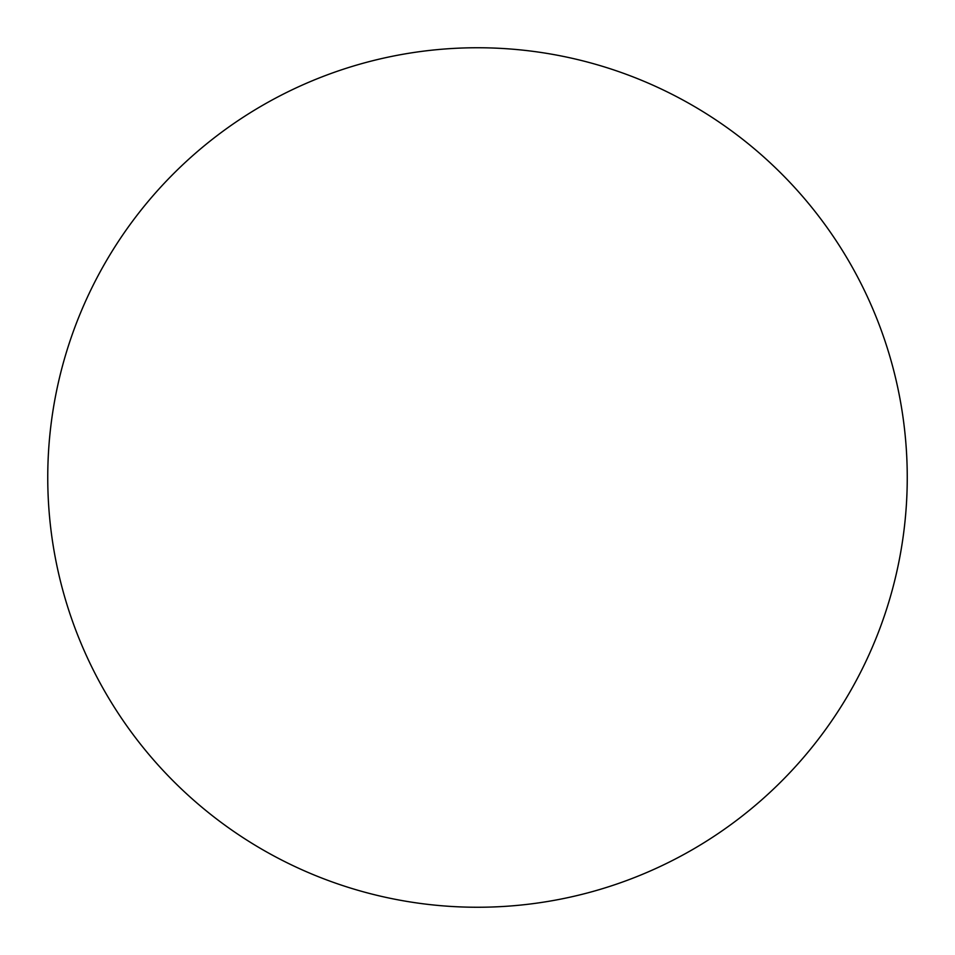 <?xml version="1.0" encoding="UTF-8"?>
<svg xmlns="http://www.w3.org/2000/svg" width="955" height="955" viewBox="0 0 955 955"><rect width="100%" height="100%" fill="white"/><g stroke="black" fill="none" stroke-linecap="round" stroke-linejoin="round"><path stroke-width="1.43" d="M47.75 477.5A429.75 429.75 0 0 0 477.5 907.25A429.75 429.75 0 0 0 907.25 477.5A429.75 429.75 0 0 0 477.5 47.75A429.75 429.75 0 0 0 47.75 477.5"/></g></svg>
